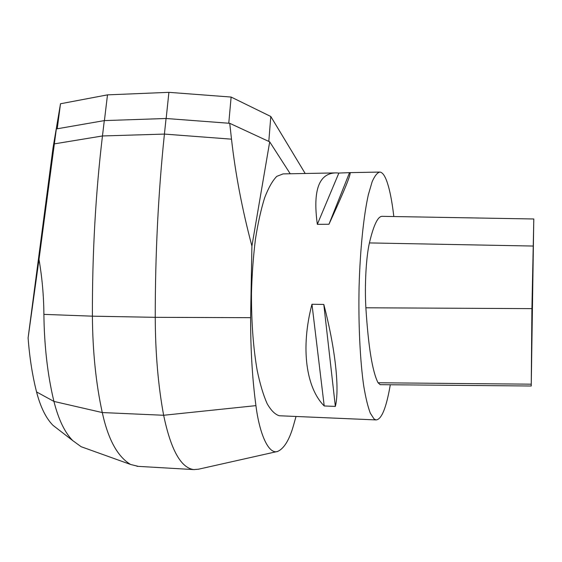 <?xml version="1.0" encoding="UTF-8"?>
<svg xmlns="http://www.w3.org/2000/svg" width="562" height="562" viewBox="0 0 562 562"><rect width="100%" height="100%" fill="white"/><g stroke="black" fill="none" stroke-linecap="round" stroke-linejoin="round"><path stroke-width="0.84" d="M305.18 173.482L270.8 116.489L231.123 97.057L168.909 92.337L107.497 94.866L60.499 103.759L53.046 147.771L28.1 337.888L38.996 259.461C42.101 277.319 43.738 295.619 43.892 314.369C44.272 346.122 47.615 375.142 53.931 401.423C58.497 419.47 64.77 432.522 72.737 440.594L81.118 446.699L84.883 448.062M270.8 116.489L268.805 141.427M166.155 118.498L168.909 92.337M104.413 120.598L107.497 94.866M60.499 103.759L57.226 128.782M228.769 123.24L231.123 97.057M38.996 259.461L56.341 128.937L104.3 120.605L166.064 118.491L229.739 123.31L269.697 141.842L290.231 173.77M166.064 118.491L164.42 134.086C158.294 192.64 155.231 253.722 155.238 317.326C155.386 353.21 158.189 385.855 163.647 415.269C170.841 449.783 180.887 467.886 193.778 469.593L198.519 469.207L277.663 451.434C268.481 454.798 259.426 433.541 255.935 405.638C252.352 379.111 250.575 349.789 250.61 317.685L251.909 246.051C242.229 209.626 235.429 173.995 231.502 139.165L229.739 123.31M296.026 416.47L293.483 425.497C289.416 439.835 284.14 448.483 277.663 451.434M59.179 430.12L53.004 425.343C45.993 418.254 40.506 407.113 36.551 391.932C32.371 375.367 29.554 357.355 28.1 337.888M104.3 120.605L102.46 135.962C95.589 193.567 92.238 253.638 92.4 316.174C92.653 351.447 95.947 383.572 102.277 412.557C108.157 439.484 117.62 456.794 130.651 464.486L138.294 466.369M334.854 172.92L283.093 173.904L276.778 176.356C272.542 180.627 268.51 187.743 264.674 197.705C261.056 209.233 257.986 223.009 255.464 239.047C253.343 256.068 252.008 273.989 251.474 292.823C251.333 321.738 253.23 347.583 257.164 370.358C260.037 384.064 263.36 395.17 267.147 403.685C271.095 410.555 275.162 414.573 279.356 415.754L280.206 415.789M269.697 141.842L251.909 246.051M390.302 384.759C386.34 407.808 381.598 419.526 376.069 419.919L374.046 418.943L370.295 413.147C367.878 406.733 365.693 397.699 363.733 386.038C360.087 360.748 358.296 324.07 359.09 286.739C360.13 249.528 363.642 215.689 368.377 194.607L372.1 181.856C374.699 175.871 377.299 172.604 379.891 172.063C382.202 172.302 384.359 174.972 386.368 180.065C389.459 188.165 391.946 200.318 393.822 216.539M338.858 173.061L349.838 172.632C351.812 172.443 344.857 189.647 328.96 224.259L317.333 224.329C312.669 190.132 318.97 172.991 336.252 172.892L338.858 173.061L317.333 224.329M311.966 304.26L323.796 304.428C335.486 349.037 339.638 389.333 335.352 406.41L324.211 405.968C306.199 387.977 300.382 348.342 311.966 304.26L324.211 405.968M380.221 384.675L378.057 382.764C372.395 371.686 368.335 346.691 365.876 307.786C364.548 285.391 366.136 256.96 369.417 242.925C373.723 224.603 378.114 215.738 382.574 216.342L533.788 218.983L531.238 386.01L531.919 308.629L533.809 218.983M323.796 304.428L335.352 406.41M349.452 172.857L328.96 224.259M54.381 143.865L102.46 135.962L164.42 134.086L231.502 139.165M250.61 317.685L155.238 317.326L92.4 316.174L43.892 314.369M255.935 405.638L163.647 415.269L102.277 412.557L53.931 401.423L36.551 391.932M531.195 384.183L378.057 382.764M531.919 308.629L365.876 307.786M532.966 246.044L369.417 242.925M193.778 469.593L136.98 466.291M130.651 464.486L81.118 446.706M53.004 425.343L72.702 440.573M379.378 172.07L349.993 172.632M376.069 419.919L279.356 415.754M531.238 386.01L380.045 384.668"/></g></svg>
